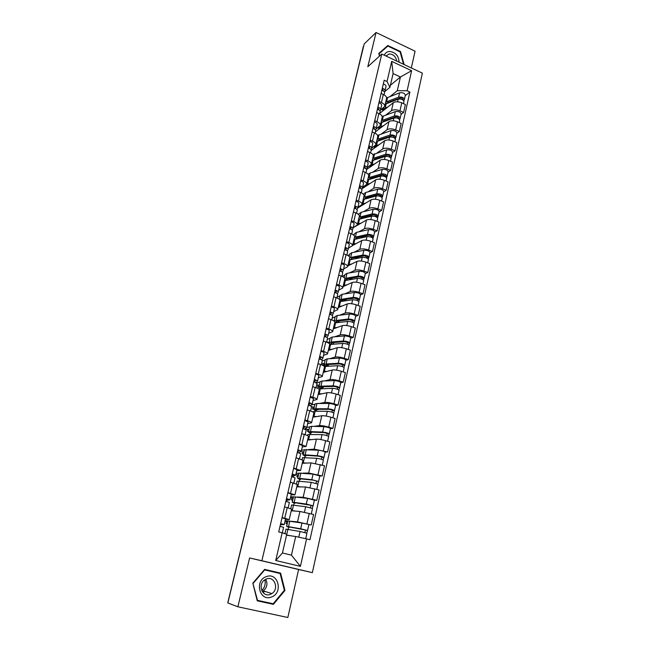 <?xml version="1.0" encoding="UTF-8"?>
<svg xmlns="http://www.w3.org/2000/svg" width="650" height="650" viewBox="0 0 650 650"><rect width="100%" height="100%" fill="white"/><g stroke="black" fill="none" stroke-linecap="round" stroke-linejoin="round"><path stroke-width="0.97" d="M411.32 67.941L415.082 51.196L376.049 32.5L364.203 43.932L227.849 602.94L237.876 606.791L287.828 617.5L298.61 569.514L312.349 572.642L422.378 73.149L381.769 54.039L261.877 560.747L249.624 557.968L237.876 606.791M376.049 32.5L367.819 66.714L381.769 54.039M351.244 97.094L363.301 46.597L351.033 97.931M227.906 602.721L245.099 531.692L227.784 602.672M291.094 521.243L297.529 521.918L311.236 525.005L313.592 514.499L299.926 511.452L291.257 510.778M285.147 520.617L301.974 523.031L311.236 525.005M289.209 519.626L291.639 509.113L287.211 507.626L284.749 518.229L289.201 519.642L285.447 519.326M284.749 518.229L282.076 517.538M287.016 521.658L285.025 521.154M287.211 507.626L284.554 506.927M297.148 497.039L303.16 497.282L316.777 500.281L319.093 489.938L305.508 486.98L296.782 486.85M290.688 496.779L293.475 496.892M287.901 492.578L294.929 494.869L291.135 494.829M292.289 498.062L290.493 497.583M314.373 500.175L316.777 500.281M294.938 494.845L297.326 484.502L290.339 482.129M302.884 473.151L308.693 473.029L322.221 475.946L324.504 465.757L311.017 462.873L302.234 463.279M296.14 473.289L298.951 473.233M293.646 467.992L300.568 470.47L296.741 470.706M297.578 474.825L295.888 474.362M319.816 475.971L322.221 475.946M300.576 470.446L302.924 460.265L296.043 457.706M308.441 449.589L314.153 449.134L327.592 451.969L329.834 441.935L325.642 440.708C321.62 439.595 318.549 439.067 316.436 439.14L307.596 440.058M301.519 450.141L304.346 449.922M299.293 443.788L306.118 446.452L302.258 446.94M302.827 451.937L300.893 451.384M325.162 452.14L327.592 451.969M306.126 446.412L308.441 436.394C308.449 435.931 307.052 435.273 304.241 434.419L301.657 433.664M313.877 426.376L319.524 425.604C321.644 425.482 324.699 425.986 328.713 427.107L332.881 428.358L335.091 418.47L330.939 417.211C326.95 416.081 323.895 415.594 321.774 415.756L312.886 417.17M306.808 427.343L309.668 426.952M304.858 419.957L307.426 420.729C310.221 421.59 311.61 422.281 311.594 422.793L307.702 423.54M308.019 429.382L305.362 428.594M330.444 428.667L332.881 428.358M311.602 422.744L313.877 412.888C313.901 412.344 312.528 411.637 309.749 410.759L307.19 409.979M319.207 403.496L324.821 402.423C326.942 402.212 329.989 402.675 333.954 403.812L338.089 405.096L340.267 395.363L336.156 394.062C332.199 392.917 329.16 392.462 327.039 392.722L318.102 394.623M311.252 404.934L314.901 404.316M310.342 396.484L312.886 397.272C315.648 398.166 317.013 398.905 316.981 399.482L313.056 400.481M313.146 407.152L311.618 406.689M335.636 405.535L338.089 405.096M316.989 399.433L319.231 389.732C319.272 389.114 317.923 388.359 315.169 387.457L312.634 386.661M324.439 380.941L330.037 379.584C332.166 379.275 335.197 379.706 339.129 380.868L343.216 382.184L345.361 372.588L341.291 371.264C337.374 370.094 334.352 369.679 332.223 370.021L323.237 372.401M316.607 382.842L320.068 382.005M315.738 373.36L318.256 374.173C320.994 375.082 322.335 375.871 322.286 376.521L318.338 377.756M318.207 385.239L316.704 384.767M340.754 382.744L343.216 382.184M322.294 376.472L324.504 366.917C324.561 366.226 323.229 365.422 320.507 364.496L317.996 363.683M329.591 358.719L335.173 357.077C337.309 356.688 340.324 357.077 344.224 358.264L348.27 359.604L350.391 350.155L346.352 348.798C342.469 347.612 339.463 347.23 337.326 347.661L328.299 350.488M322.262 360.864L325.154 360.019M321.059 350.577L323.554 351.406C326.259 352.349 327.584 353.178 327.511 353.901L323.537 355.371M323.204 363.634L321.726 363.155M345.8 360.295L348.27 359.604M327.527 353.844L329.696 344.435C329.777 343.679 328.469 342.834 325.772 341.884L323.286 341.047M334.661 336.806L340.243 334.904C342.379 334.425 345.377 334.783 349.245 335.985L353.251 337.358L355.339 328.039L351.341 326.658C347.49 325.455 344.5 325.106 342.363 325.618L333.296 328.892M327.259 339.332L330.176 338.341M326.3 328.136L328.77 328.981C331.451 329.948 332.751 330.826 332.662 331.614L328.664 333.312M328.128 342.331L326.682 341.843M350.773 338.162L353.251 337.358M332.678 331.549L334.823 322.286C334.912 321.466 333.621 320.572 330.956 319.597L328.494 318.744M339.649 315.209L345.231 313.048C347.368 312.488 350.358 312.812 354.185 314.031L358.158 315.429L360.214 306.248L356.257 304.834C352.438 303.615 349.464 303.298 347.319 303.899L338.211 307.604M332.199 318.102L335.116 316.973M331.459 306.028L333.913 306.889C336.562 307.873 337.838 308.799 337.74 309.652L333.718 311.561M355.672 316.355L358.158 315.429M337.756 309.579L339.869 300.454C339.974 299.569 338.707 298.634 336.066 297.635L333.621 296.766M344.573 293.922L350.155 291.509C352.292 290.867 355.266 291.159 359.06 292.394L363.001 293.816L365.024 284.773L361.108 283.335C357.321 282.092 354.356 281.816 352.211 282.482L343.062 286.609M337.058 297.172L339.999 295.896M336.554 284.237L338.975 285.114C341.599 286.122 342.859 287.089 342.745 288.007L338.691 290.127M360.498 294.856L363.001 293.816M342.761 287.926L344.841 278.939C344.963 277.997 343.712 277.014 341.096 275.998L338.683 275.113M349.416 272.927L354.998 270.27C357.151 269.555 360.1 269.815 363.87 271.066L367.77 272.521L369.769 263.599L365.877 262.129C362.131 260.877 359.182 260.626 357.029 261.381L347.848 265.907M342.103 276.404L344.801 275.121M341.567 262.762L343.972 263.656C346.572 264.68 347.807 265.688 347.677 266.671L343.606 268.994M365.259 273.666L367.77 272.521M349.676 254.085L351.756 252.72L350.667 257.449L349.749 257.709C349.879 256.726 348.652 255.702 346.06 254.67L343.663 253.768M354.193 252.232L359.783 249.34C361.928 248.544 364.869 248.779 368.607 250.039L372.474 251.518L374.441 242.726L370.589 241.231C366.868 239.964 363.935 239.744 361.782 240.573L352.568 245.497M347.872 255.499L349.546 254.629M346.507 241.589L348.887 242.499C351.463 243.547 352.682 244.595 352.536 245.635L348.441 248.162M369.956 252.769L372.474 251.518M352.56 245.546L354.575 236.828C354.721 235.763 353.519 234.699 350.951 233.643L348.579 232.724M358.898 231.814L364.496 228.694C366.649 227.833 369.574 228.036 373.279 229.312L377.106 230.815L379.048 222.146L375.229 220.626C371.548 219.351 368.623 219.156 366.47 220.049L353.21 227.662M353.373 234.902L354.226 234.422M351.382 220.724L353.738 221.65C356.289 222.714 357.492 223.803 357.329 224.9L353.218 227.622M374.579 232.172L377.106 230.815M357.354 224.811L359.336 216.214C359.499 215.093 358.312 213.996 355.769 212.916L353.421 211.989M363.537 211.689L369.143 208.349C371.296 207.407 374.213 207.586 377.877 208.877L381.68 210.397L383.589 201.849L379.811 200.314C376.155 199.014 373.246 198.851 371.093 199.818L357.784 207.968M356.184 200.151L358.524 201.094C361.051 202.183 362.229 203.304 362.058 204.457L357.923 207.366M379.145 211.859L381.68 210.397M362.074 204.36L364.033 195.894C364.211 194.716 363.041 193.578 360.523 192.481L358.199 191.539M368.111 191.831L373.726 188.273C375.887 187.265 378.779 187.419 382.419 188.719L386.181 190.271L388.074 181.838L384.321 180.278C380.697 178.969 377.804 178.831 375.643 179.871L362.009 188.719M360.921 179.871L363.236 180.822C365.739 181.927 366.901 183.089 366.714 184.291L362.562 187.387M383.646 191.823L386.181 190.271M366.738 184.194L368.664 175.849C368.859 174.623 367.705 173.444 365.211 172.331L362.903 171.373M372.629 172.25L378.251 168.48C380.404 167.407 383.289 167.529 386.896 168.846L390.626 170.414L392.494 162.102L388.773 160.518C385.182 159.201 382.298 159.088 380.144 160.192L366.527 169.52M365.592 159.876L367.884 160.834C370.37 161.964 371.507 163.15 371.312 164.418L367.144 167.684M388.082 172.063L390.626 170.414M371.337 164.312L373.23 156.089C373.441 154.806 372.304 153.595 369.834 152.466L367.551 151.491M377.081 152.929L382.704 148.956C384.865 147.818 387.741 147.916 391.316 149.248L395.013 150.832L396.849 142.634L393.169 141.034C389.602 139.701 386.734 139.612 384.572 140.782L371.15 150.442M370.199 140.148L372.474 141.131C374.928 142.269 376.049 143.496 375.838 144.804L371.654 148.257M392.462 152.579L395.013 150.832M375.863 144.698L377.739 136.589C377.959 135.257 376.838 134.022 374.392 132.876L372.125 131.885M381.469 133.868L387.108 129.699C389.269 128.497 392.121 128.57 395.671 129.911L399.336 131.519L401.148 123.427L397.499 121.81C393.957 120.461 391.113 120.404 388.944 121.631L375.489 131.771M374.741 120.697L376.992 121.688C379.429 122.85 380.534 124.109 380.307 125.466L376.025 129.147M396.784 133.356L399.336 131.519M380.339 125.353L382.184 117.366C382.411 115.984 381.314 114.709 378.885 113.547L376.642 112.548M385.799 115.058L391.446 110.703C393.608 109.436 396.451 109.484 399.969 110.833L403.601 112.466L405.389 104.487L401.773 102.846C398.263 101.489 395.428 101.457 393.258 102.741L379.771 113.344M379.218 101.514L381.452 102.513C383.866 103.691 384.954 104.983 384.719 106.389L380.331 110.305M401.042 114.384L403.601 112.466M384.751 106.275L386.571 98.394C386.807 96.964 385.726 95.664 383.321 94.486L381.095 93.478M340.202 268.613C342.233 269.206 343.249 269.856 343.241 270.554L342.298 272.082M327.08 337.553L327.218 336.952M321.856 360.011L322.043 359.214M316.558 382.809L316.786 381.802M295.693 536.51L306.581 538.883L300.414 566.353L275.73 560.495L282.165 532.797L286.748 534.284L282.433 552.979L291.444 555.149L295.693 536.51L286.536 535.194M390.398 85.28L400.424 76.993L393.096 73.596L389.927 87.319L387.034 81.518L384.191 80.218L278.712 531.928L282.165 532.797M387.034 81.518L391.714 61.36L411.621 70.704L407.127 90.756L397.304 90.691L400.424 76.993L411.621 70.704M306.581 538.883L309.952 539.727L409.906 92.032L407.127 90.756M312.349 572.642L261.877 560.747M298.61 569.514L249.624 557.968M264.623 569.392L252.834 583.196L257.238 600.811L273.406 604.346L284.96 590.444L280.589 573.105L264.623 569.392M404.089 64.545L400.538 51.561L387.814 45.508L378.779 53.479L379.494 56.103M390.073 96.501L397.304 90.691M389.927 87.319L384.581 91.715M405.243 95.672L409.906 92.032M288.657 527.142L288.145 529.384M294.206 503.084L293.759 505.034M299.683 479.383L299.293 481.049M305.102 456.04L304.744 457.421M310.375 433.03L310.115 434.151M315.608 410.353L315.412 411.214M320.751 388.066L320.629 388.619M300.414 566.353L291.444 555.149M275.73 560.495L282.433 552.979M393.096 73.596L391.714 61.36M257.164 600.511L271.213 603.338M278.338 573.056L278.208 572.553M284.342 590.265L284.96 590.444M271.042 603.541L273.406 604.346M385.548 48.051L378.804 53.544M385.214 47.889L387.814 45.508M379.657 55.965L379.064 53.779L387.814 46.061L400.132 51.919L400.538 51.561M280.467 524.412L282.189 524.119L280.646 523.664M280.369 524.826L284.221 524.591L280.662 523.567M284.221 524.582L285.561 518.814L282.019 517.774M283.562 527.337L280.02 526.313M287.731 521.739L286.463 521.601L286.008 523.575L287.227 523.892M288.283 535.446L286.715 535.218M284.96 533.699L286.016 529.133L300.048 531.489L306.954 533.211L305.719 538.696M286.577 535.007L291.176 535.86M289.567 527.004L305.557 530.026L304.826 532.561M285.033 533.374L283.749 533.309M289.494 527.321L286.634 526.476L288.519 526.671L300.666 528.775L307.564 530.497L306.662 533.073M286.008 523.575L287.267 523.721M305.419 529.961L307.239 530.489M286.187 499.923L287.991 499.233L286.463 498.737M286.033 500.581L290.006 499.712L286.496 498.591M291.298 494.041L287.828 492.879M289.348 502.418L285.87 501.288M291.817 475.8L293.694 474.736L292.191 474.191M291.85 476.71L295.693 475.207L292.24 473.996M296.969 469.641L293.556 468.374M293.865 483.096L295.076 477.864L291.623 476.653M264.875 579.767C265.793 583.936 264.745 587.543 261.747 590.59M271.456 597.009C283.514 593.003 278.168 571.813 266.338 576.631C254.158 580.483 259.537 602.03 271.456 597.009M270.327 594.376L271.871 593.58C279.386 589.014 274.43 575.632 266.451 578.963L264.68 579.898C257.335 584.602 262.462 597.756 270.327 594.376M262.194 591.459L263.217 590.883C267.093 587.616 267.922 583.749 265.712 579.28M253.232 583.286L264.656 569.912L280.118 573.503L284.359 590.298L273.154 603.761L257.498 600.34L252.858 583.172M264.29 569.782L280.118 573.503M257.083 600.194L257.498 600.34M399.1 62.197C398.678 55.656 395.411 52.081 389.285 51.456C386.896 51.732 385.239 52.991 384.304 55.234M396.703 61.067C395.866 56.591 393.38 54.218 389.252 53.95L385.905 55.981M400.132 51.919L403.52 64.269M293.199 498.103L291.931 498.046L291.476 499.996L292.687 500.313M291.614 504.952L305.671 506.716L312.512 508.479L311.293 513.898M291.322 510.469L295.961 511.144M295.157 502.759L295.043 503.246L294.174 502.775L295.677 502.824L311.114 505.343L310.424 507.739M295.043 503.246L292.224 502.312L294.125 502.369L306.28 504.043L313.113 505.806L312.227 508.3M293.491 496.819L307.564 498.387L314.381 500.167L313.113 505.798M291.476 499.996L292.744 500.053M310.984 505.253L312.78 505.838M298.586 474.809L297.31 474.833L296.863 476.751L298.066 477.084M297.123 481.122L311.212 482.316L317.98 484.128L316.81 489.32M296.879 486.444L301.186 486.915M300.658 478.863L300.511 479.529L299.666 478.977L301.186 478.912L313.349 480.163L316.591 481.032L315.933 483.299M300.511 479.529L297.733 478.514L299.658 478.433L311.805 479.684L318.573 481.496L317.712 483.909M298.984 473.111L313.072 474.11L319.824 475.938L318.573 481.479M296.863 476.751L298.139 476.743M316.461 480.927L318.24 481.561M297.367 452.043L299.317 450.613L297.838 450.027M298.87 452.831L301.299 451.084L297.895 449.776M302.551 445.608L299.187 444.234M300.666 453.733L297.286 452.392M302.957 428.529L304.858 426.855L303.396 426.221M304.809 429.073L306.824 427.318L303.469 425.921M308.051 421.939L304.736 420.469M306.191 429.934L302.859 428.504M308.726 405.072L310.31 403.455L308.872 402.781M310.529 405.657L312.26 403.918L308.953 402.431M313.463 398.621L310.204 397.061M311.634 406.502L308.36 404.974M303.899 451.864L302.616 451.953L302.177 453.846L303.363 454.188M302.559 457.649L316.664 458.291C320.109 458.778 322.343 459.396 323.367 460.143L322.254 465.116M302.348 462.784L306.475 463.084M306.085 455.333L305.89 456.17L305.077 455.52L306.605 455.358L318.768 456.202L321.986 457.096L321.352 459.233M305.89 456.17L303.16 455.065L305.094 454.854L317.249 455.691C320.694 456.178 322.928 456.796 323.952 457.551L323.115 459.883M304.387 449.751L318.492 450.206C321.937 450.677 324.163 451.303 325.179 452.075L323.952 457.535M302.177 453.846L303.461 453.757M321.864 456.966L323.611 457.657M310.513 433.046L310.269 433.485M309.132 429.244L307.84 429.406L307.409 431.275L308.579 431.624M307.913 434.517L322.034 434.622C325.471 435.045 327.681 435.679 328.673 436.516L327.608 441.277M307.734 439.473L311.748 439.628M311.431 432.144L311.196 433.144L310.416 432.421L311.951 432.152L324.114 432.599L327.299 433.509L326.698 435.532M311.196 433.144L309.514 432.9L308.506 431.966L310.456 431.624L322.611 432.063C326.048 432.486 328.258 433.119 329.249 433.964L328.429 436.223M309.717 426.733L311.683 426.311L323.838 426.66C327.267 427.066 329.477 427.7 330.46 428.569L329.257 433.94M307.409 431.275L308.701 431.113M327.186 433.371L328.908 434.102M315.746 410.369L315.551 411.214M314.291 406.941L312.991 407.184L312.569 409.021L313.779 409.394M313.186 411.718L315.169 411.214L327.324 411.312C330.744 411.669 332.938 412.319 333.905 413.246L332.881 417.804M313.04 416.504L316.989 416.52M316.696 409.297L316.428 410.459L315.664 409.654L317.216 409.289L329.379 409.346L332.532 410.28L331.955 412.181M316.558 409.89L318.24 409.289M316.428 410.459L314.754 410.239L313.771 409.199L315.746 408.736L327.892 408.793C331.313 409.142 333.507 409.793 334.466 410.727L333.669 412.912M314.966 404.048L316.948 403.504L329.103 403.471C332.524 403.804 334.709 404.454 335.66 405.413L334.474 410.702M317.119 409.289L318.167 409.606M312.569 409.021L313.869 408.785M332.418 410.118L334.116 410.906M314.324 381.948L315.681 380.404L314.259 379.689M316.103 382.574L317.614 380.859L314.356 379.291M318.801 375.651L318.841 375.586C318.793 375.107 317.712 374.579 315.591 374.002M316.997 383.419L313.771 381.802M320.45 387.969L320.767 388.611M319.386 384.963L318.069 385.271L317.655 387.083L319.605 387.701M318.638 388.936L332.532 388.342C335.944 388.643 338.122 389.301 339.056 390.317L338.073 394.672M318.273 393.868L322.164 393.754M321.888 386.783L321.579 388.099L320.848 387.213L322.408 386.75L334.563 386.441L337.691 387.392L337.139 389.179M321.62 387.936L323.237 387.571L323.432 386.726M321.579 388.099L319.914 387.904L318.963 386.766L320.954 386.181L333.101 385.856C336.505 386.149 338.683 386.807 339.609 387.839L338.829 389.951M320.141 381.696L322.14 381.022L334.287 380.616C337.691 380.892 339.861 381.558 340.787 382.598L339.617 387.806M321.807 387.116L323.237 387.571M317.655 387.083L318.963 386.783M337.586 387.213L339.259 388.042M319.8 359.158L320.97 357.687L319.572 356.939M321.539 359.832L322.896 358.142C322.855 357.63 321.783 357.077 319.678 356.501M324.058 353.023L324.098 352.95C324.066 352.422 322.993 351.869 320.897 351.284M322.278 360.677L322.319 360.604C322.278 360.092 321.206 359.548 319.101 358.971M323.367 365.682L325.439 366.356M324.399 363.293L323.082 363.667L322.692 365.341M324.407 366.502L337.667 365.714C341.071 365.95 343.224 366.616 344.134 367.721L343.2 371.881M323.432 371.556L327.275 371.329M326.999 364.593L326.658 366.064L325.951 365.097L327.527 364.544L339.674 363.87L342.769 364.837L342.249 366.511M326.592 366.299L328.234 365.844L328.543 364.488M326.658 366.064L325 365.893L324.082 364.65L326.081 363.951L338.227 363.269C341.624 363.496 343.777 364.171 344.679 365.284L343.915 367.323M325.236 359.669L327.259 358.865L339.398 358.101C342.794 358.312 344.939 358.987 345.841 360.124L344.687 365.251M326.82 365.381L328.234 365.844M322.839 365.414L324.131 365.048M342.672 364.65L344.321 365.519M325.162 336.7L326.186 335.311L324.805 334.523M326.869 337.423L328.096 335.766C328.063 335.197 327.007 334.62 324.919 334.043M329.241 330.728L329.282 330.647C329.257 330.07 328.201 329.485 326.121 328.908M327.486 338.268L327.527 338.187C327.502 337.626 326.446 337.058 324.35 336.473M329.339 341.924L327.933 342.753M329.672 344.541L342.729 343.411C346.117 343.59 348.254 344.273 349.131 345.459L348.238 349.432M328.51 349.57L332.329 349.229M332.044 342.721L331.671 344.321L330.98 343.298L332.564 342.656L344.711 341.632L347.774 342.615L347.279 344.183M333.214 344.191L333.897 342.542M331.581 344.329L330.013 344.191L329.127 342.859L331.142 342.038L343.273 340.998C346.661 341.177 348.798 341.859 349.676 343.054L348.928 345.028M330.265 337.951L332.296 337.025L344.435 335.912C347.815 336.066 349.944 336.757 350.813 337.967L349.684 343.021M331.76 343.947L332.621 344.24M347.677 342.412L349.31 343.322M330.428 314.567L331.321 313.259L329.964 312.439M332.101 315.331L333.214 313.714C333.198 313.097 332.158 312.496 330.086 311.911M334.344 308.75L334.384 308.669C334.376 308.043 333.336 307.434 331.273 306.849M332.621 316.184L332.662 316.095C332.646 315.494 331.606 314.892 329.526 314.308M334.669 322.944L347.717 321.433C351.089 321.555 353.21 322.254 354.063 323.521L353.21 327.299M333.523 327.901L337.309 327.446M336.342 322.692L335.944 321.807L337.537 321.076L349.676 319.711L352.714 320.71L352.243 322.173M338.203 322.489L338.423 321.555L340.616 320.734M337.009 321.165L336.668 322.66M335.286 322.814L334.742 322.619M334.189 321.189L336.123 320.442L348.254 319.061C351.626 319.174 353.746 319.873 354.591 321.149L353.86 323.058M335.221 316.534L337.269 315.502L349.391 314.039C352.763 314.145 354.876 314.844 355.721 316.136L354.599 321.108M337.188 321.124L338.423 321.555M352.617 320.491L354.226 321.449M335.595 292.76L336.383 291.533L335.051 290.672M337.236 293.564L338.268 291.972C338.26 291.322 337.236 290.696 335.181 290.103M339.373 287.097L339.422 287.007C339.422 286.333 338.398 285.707 336.342 285.114M337.675 294.418L337.716 294.328C337.716 293.678 336.684 293.053 334.628 292.467M340.673 271.253L341.372 270.108L340.048 269.271M344.338 265.752L344.378 265.655C344.394 264.94 343.379 264.29 341.348 263.697M342.656 272.967L342.704 272.87C342.713 272.179 341.697 271.529 339.658 270.936M345.678 250.063L346.296 248.999L344.996 248.072M347.262 250.957L348.148 249.438C348.164 248.69 347.165 248.024 345.15 247.422M349.221 244.717L349.269 244.603C349.294 243.856 348.294 243.181 346.279 242.58M347.571 251.826L347.62 251.721C347.636 250.981 346.637 250.315 344.614 249.722M350.594 229.166L351.146 228.182L349.863 227.224M350.09 227.297L349.676 228.028M352.154 230.1L352.983 228.621C353.015 227.833 352.024 227.143 350.025 226.541M354.039 223.974L354.088 223.86C354.12 223.064 353.137 222.365 351.138 221.764M352.414 230.986L352.463 230.872C352.487 230.092 351.504 229.401 349.497 228.8M355.436 208.561L355.924 207.659L354.664 206.668M354.965 206.773L354.396 207.829M356.972 209.544L357.752 208.097C357.793 207.269 356.817 206.554 354.835 205.952M358.792 203.523L358.841 203.401C358.889 202.564 357.914 201.849 355.932 201.24M357.191 210.438L357.24 210.316C357.273 209.495 356.298 208.788 354.307 208.179M360.214 188.248L360.636 187.428L359.393 186.404M359.767 186.542L359.076 187.858M361.717 189.28L362.456 187.858C362.505 186.997 361.546 186.257 359.572 185.656M363.48 183.357L363.529 183.227C363.586 182.357 362.627 181.618 360.652 181.009M361.896 190.174L361.944 190.052C361.993 189.191 361.034 188.459 359.06 187.85M339.592 301.649L352.633 299.78C355.997 299.845 358.093 300.544 358.922 301.892L358.109 305.5M338.463 306.532L342.225 305.971M341.055 301.381L340.836 300.617L342.436 299.804L354.567 298.106L357.573 299.122L357.126 300.479M343.127 301.088L346.978 299.171M341.908 299.91L341.591 301.299M339.552 299.585L353.161 297.432C356.525 297.497 358.621 298.204 359.442 299.553L358.727 301.397M340.104 295.425L342.168 294.271L354.283 292.492C357.646 292.533 359.734 293.248 360.555 294.613L359.45 299.512M341.827 300.259L343.208 300.747M357.492 298.886L359.068 299.886M344.443 280.654L357.476 278.428C360.823 278.436 362.903 279.151 363.707 280.572L362.936 284.001M343.33 285.472L347.076 284.806M345.751 280.361L345.654 279.727L347.262 278.834L359.385 276.811L362.375 277.842L361.944 279.094M348.684 279.874L353.048 277.867M346.743 278.947L346.442 280.248M344.809 278.444L357.996 276.12C361.351 276.12 363.423 276.843 364.227 278.273L363.529 280.053M344.923 274.609L346.994 273.349L359.109 271.245C362.456 271.237 364.528 271.952 365.316 273.398L364.227 278.273M346.564 279.727L347.506 280.069M362.286 277.591L363.846 278.631M349.229 259.943L362.253 257.376C365.592 257.335 367.648 258.066 368.428 259.561L367.697 262.819M348.132 264.696L351.853 263.933M350.431 259.642L352.032 258.156L364.138 255.816L367.096 256.864L366.697 258.017M355.022 258.765L358.865 256.831M351.504 258.286L351.244 259.488M350.667 257.449L362.765 255.101C366.104 255.06 368.16 255.783 368.94 257.286L368.257 259.009M351.756 252.72L363.862 250.299C367.193 250.234 369.249 250.965 370.021 252.484L368.94 257.286M367.014 256.604L366.917 257.051L368.558 257.676M353.949 239.533L366.957 236.632C370.289 236.535 372.328 237.274 373.084 238.842L372.393 241.93M352.861 244.213L356.574 243.352M355.079 239.2L356.728 237.754L368.826 235.121L371.759 236.178L371.377 237.242M361.083 237.9L364.479 236.064M356.2 237.9L355.948 239.013M354.461 237.323L367.469 234.382C370.793 234.284 372.832 235.024 373.588 236.6L372.921 238.257M354.356 233.838L356.46 232.367L368.542 229.645C371.865 229.531 373.904 230.279 374.652 231.863L373.596 236.551M371.678 235.901L371.572 236.381L373.206 237.014M358.605 219.391L371.605 216.166C374.92 216.028 376.943 216.775 377.674 218.408L377.016 221.333M357.533 224.014L361.229 223.064M359.686 219.05L361.359 217.644L373.441 214.711L376.35 215.784L376.001 216.751M366.917 217.303L369.907 215.564M360.831 217.799L360.596 218.831M359.109 217.214L372.101 213.956C375.416 213.809 377.439 214.557 378.17 216.198L377.52 217.799M358.979 213.874L361.091 212.298L373.165 209.284C376.48 209.121 378.495 209.869 379.218 211.534L378.178 216.149M376.285 215.491L376.171 215.995L377.78 216.637M363.196 199.534L376.179 195.991C379.486 195.804 381.493 196.56 382.2 198.258L381.574 201.029M360.977 206.009L360.929 205.522M362.139 204.092L365.82 203.044M364.252 199.16L365.926 197.803L377.999 194.577L380.884 195.674L380.551 196.544M372.548 196.958L375.18 195.333M365.406 197.974L365.186 198.916M363.691 197.381L376.675 193.814C379.982 193.611 381.981 194.374 382.688 196.081L382.054 197.624M363.537 194.179L365.658 192.506L377.723 189.199C381.022 188.996 383.021 189.751 383.727 191.482L382.704 196.032M380.819 195.366L380.697 195.894L382.298 196.544M364.91 168.22L365.292 167.472L364.065 166.424M364.488 166.587L363.854 167.838M366.389 169.293L367.088 167.903C367.152 167.001 366.202 166.246 364.244 165.636M368.103 163.467L368.152 163.337C368.217 162.427 367.266 161.671 365.316 161.054M366.535 170.194L366.592 170.064C366.649 169.171 365.698 168.415 363.74 167.806M367.721 179.944L380.697 176.093C383.988 175.857 385.978 176.621 386.661 178.393L386.076 181.009M365.503 186.452L365.609 185.404M366.657 184.454L370.354 183.308M368.777 179.546L370.435 178.23L382.493 174.728L385.352 175.833L385.044 176.621M377.991 176.873L380.315 175.362M369.915 178.417L369.712 179.27M368.209 177.824L381.184 173.94C384.475 173.696 386.466 174.468 387.148 176.239L386.523 177.726M368.192 174.306L370.167 172.981L382.216 169.398C385.507 169.146 387.489 169.91 388.164 171.697L387.156 176.191M385.287 175.516L385.166 176.069L386.75 176.727M369.549 148.468L369.874 147.794L368.664 146.713M369.143 146.908L368.55 148.086M370.996 149.581L371.662 148.224C371.735 147.282 370.801 146.51 368.859 145.893M372.653 143.853L372.71 143.715C372.783 142.773 371.849 141.993 369.907 141.375M371.118 150.491L371.166 150.353C371.239 149.419 370.297 148.647 368.355 148.029M372.19 160.615L385.149 156.471C388.432 156.187 390.398 156.959 391.064 158.795L390.512 161.257M369.964 167.164L369.98 166.351L372.084 164.678L374.822 163.832M373.246 160.184L374.879 158.925L386.929 155.155C388.497 155.017 389.447 155.391 389.764 156.268L389.472 156.967M383.281 157.056L385.312 155.659M374.359 159.128L374.181 159.9M372.669 158.527L385.629 154.351C388.911 154.058 390.877 154.83 391.544 156.674L390.934 158.104M372.929 154.692L386.644 149.866C389.927 149.565 391.893 150.345 392.551 152.197L391.552 156.618M389.699 155.943L389.569 156.512L391.146 157.186M374.116 128.984L374.4 128.383L373.206 127.278M373.717 127.497L373.181 128.619M375.537 130.138L376.171 128.806C376.252 127.839 375.326 127.043 373.401 126.425M377.154 124.508L377.203 124.369C377.284 123.386 376.366 122.59 374.441 121.972M375.635 131.056L375.684 130.91C375.765 129.943 374.839 129.155 372.905 128.537M374.14 146.453L374.546 146.624M376.594 141.546L389.545 137.109C392.811 136.784 394.769 137.564 395.411 139.457L394.891 141.781M374.368 148.119L374.392 147.282L376.504 145.519L379.234 144.625M377.674 141.082L379.267 139.88L391.3 135.842C392.868 135.679 393.803 136.053 394.111 136.971L393.835 137.589M388.424 137.483L390.195 136.207M378.747 140.091L378.584 140.782M377.073 139.482L390.016 135.021C393.283 134.688 395.241 135.468 395.882 137.369L395.289 138.751M377.609 135.452L391.024 130.593C394.282 130.252 396.232 131.04 396.874 132.949L395.891 137.312M394.054 136.63L393.916 137.223L395.476 137.906M378.617 109.769L378.861 109.241L377.683 108.111M378.235 108.347L377.739 109.403M380.014 110.963L380.624 109.663C380.713 108.656 379.795 107.843 377.886 107.226M381.582 105.43L381.639 105.284C381.729 104.268 380.819 103.447 378.909 102.83M380.088 111.881L380.136 111.735C380.226 110.736 379.316 109.923 377.398 109.306M377.788 127.806L378.796 128.253M380.941 122.728L393.876 118.016C397.134 117.642 399.067 118.438 399.693 120.388L399.206 122.566M378.714 129.334L378.747 128.472L380.868 126.628L383.589 125.669M382.054 122.233L383.598 121.079L395.614 116.789C397.174 116.61 398.101 116.992 398.401 117.926L398.149 118.463M393.437 118.17L394.973 117.016M383.077 121.306L382.931 121.916M381.412 120.697L394.347 115.952C397.597 115.578 399.539 116.366 400.156 118.324L399.579 119.657M382.184 116.545L395.33 111.589C398.588 111.199 400.522 111.995 401.139 113.969L400.173 118.267M398.344 117.577L398.206 118.194L399.75 118.885M383.053 90.813L383.256 90.35L382.094 89.196M382.688 89.464L382.224 90.456M384.426 92.04L385.011 90.772C385.109 89.733 384.207 88.904 382.306 88.278M385.962 86.604L386.011 86.45C386.116 85.402 385.214 84.565 383.321 83.947M384.475 92.966L384.532 92.82C384.629 91.78 383.727 90.951 381.826 90.334M382.159 108.859L381.973 109.655L382.996 110.11M385.239 104.162L398.149 99.174C401.391 98.759 403.317 99.564 403.918 101.571L403.463 103.61M383.004 110.801L383.045 109.907L385.174 107.981L387.879 106.966M386.392 103.626L387.871 102.538L399.872 97.996C401.424 97.793 402.35 98.174 402.634 99.141L402.399 99.604M398.312 99.117L399.644 98.077M387.351 102.773L387.221 103.309M385.702 102.156L398.613 97.142C401.854 96.72 403.78 97.516 404.381 99.539L403.812 100.815M386.628 97.947L399.588 92.836C402.829 92.406 404.747 93.21 405.348 95.233L404.381 99.539M381.973 109.655L383.354 108.566M402.586 98.784L402.439 99.418L403.967 100.116M393.258 102.741L391.446 110.703M388.944 121.631L387.108 129.699M384.572 140.782L382.704 148.956M380.144 160.192L378.251 168.48M375.643 179.871L373.726 188.273M371.093 199.818L369.143 208.349M366.47 220.049L364.496 228.694M361.782 240.573L359.783 249.34M357.029 261.381L354.998 270.27M352.211 282.482L350.155 291.509M347.319 303.899L345.231 313.048M342.363 325.618L340.243 334.904M337.326 347.661L335.173 357.077M332.223 370.021L330.037 379.584M327.039 392.722L324.821 402.423M321.774 415.756L319.524 425.604M316.436 439.14L314.153 449.134M311.017 462.873L308.693 473.029M305.508 486.98L303.16 497.282M299.926 511.452L297.529 521.918M378.885 113.547L376.992 121.688M374.392 132.876L372.474 141.131M369.834 152.466L367.884 160.834M365.211 172.331L363.236 180.822M360.523 192.481L358.524 201.094M355.769 212.916L353.738 221.65M350.951 233.643L348.887 242.499M346.06 254.67L343.972 263.656M341.096 275.998L338.975 285.114M336.066 297.635L333.913 306.889M330.956 319.597L328.77 328.981M325.772 341.884L323.554 351.406M320.507 364.496L318.256 374.173M315.169 387.457L312.886 397.272M309.749 410.759L307.426 420.729M304.241 434.419L301.892 444.543M298.651 458.445L296.262 468.723M292.979 482.844L290.55 493.285M383.321 94.486L381.452 102.513M397.499 121.81L395.671 129.911M393.169 141.034L391.316 149.248M388.773 160.518L386.896 168.846M384.321 180.278L382.419 188.719M379.811 200.314L377.877 208.877M375.229 220.626L373.279 229.312M370.589 241.231L368.607 250.039M365.877 262.129L363.87 271.066M361.108 283.335L359.06 292.394M356.257 304.834L354.185 314.031M351.341 326.658L349.245 335.985M346.352 348.798L344.224 358.264M341.291 371.264L339.129 380.868M336.156 394.062L333.954 403.812M330.939 417.211L328.713 427.107M325.642 440.708L323.383 450.751M320.271 464.555L317.972 474.76M314.811 488.776L312.479 499.135M309.27 513.37L306.906 523.892M401.773 102.846L399.969 110.833M245.44 530.831L245.229 531.708M287.901 529.344L286.593 535.015M300.048 531.489L298.764 537.176M289.819 521.032L288.519 526.671M301.974 523.031L300.666 528.775M293.524 505.001L292.232 510.583M305.671 506.716L304.419 512.233M295.409 496.811L294.125 502.369M307.564 498.387L306.28 504.043M299.057 481.024L297.789 486.525M311.212 482.316L310.001 487.638M300.918 472.964L299.658 478.433M313.072 474.11L311.805 479.684M304.509 457.405L303.257 462.824M316.664 458.291L315.494 463.426M306.345 449.467L305.094 454.854M318.492 450.206L317.249 455.691M309.879 434.143L308.644 439.481M322.034 434.622L320.905 439.579M311.683 426.311L310.456 431.624M323.838 426.66L322.611 432.063M315.169 411.214L313.958 416.471M327.324 411.312L326.235 416.089M316.948 403.504L315.746 408.736M329.103 403.471L327.892 408.793M320.385 388.619L319.191 393.803M332.532 388.342L331.492 392.949M322.14 381.022L320.954 386.181M334.287 380.616L333.101 385.856M325.528 366.356L324.35 371.467M337.667 365.714L336.659 370.159M327.259 358.865L326.081 363.951M339.398 358.101L338.227 363.269M330.59 344.411L329.428 349.448M342.729 343.411L341.754 347.693M332.296 337.025L331.142 342.038M344.435 335.912L343.273 340.998M335.587 322.774L334.441 327.738M347.717 321.433L346.783 325.561M337.269 315.502L336.123 320.442M349.391 314.039L348.254 319.061M340.511 301.454L339.381 306.345M352.633 299.78L351.731 303.745M342.168 294.271L341.039 299.146M354.283 292.492L353.161 297.432M345.361 280.426L344.248 285.252M357.476 278.428L356.606 282.246M346.994 273.349L345.889 278.151M359.109 271.245L357.996 276.12M350.147 259.691L349.05 264.452M362.253 257.376L361.416 261.056M363.862 250.299L362.765 255.101M354.868 239.249L353.787 243.945M366.957 236.632L366.161 240.159M356.46 232.367L355.379 237.039M368.542 229.645L367.469 234.382M359.523 219.082L358.451 223.714M371.605 216.166L370.833 219.562M361.091 212.298L360.027 216.905M373.165 209.284L372.101 213.956M364.114 199.201L363.058 203.767M376.179 195.991L375.44 199.249M365.658 192.506L364.609 197.048M377.723 189.199L376.675 193.814M368.639 179.587L367.599 184.088M380.697 176.093L379.99 179.221M370.167 172.981L369.135 177.458M382.216 169.398L381.184 173.94M373.108 160.233L372.084 164.678M385.149 156.471L384.467 159.469M374.611 153.717L373.596 158.137M386.644 149.866L385.629 154.351M377.512 141.139L376.504 145.519M389.545 137.109L388.887 139.986M378.999 134.713L377.991 139.076M391.024 130.593L390.016 135.021M381.867 122.298L380.868 126.628M393.876 118.016L393.25 120.77M383.329 115.96L382.338 120.266M395.33 111.589L394.347 115.952M386.157 103.707L385.174 107.981M398.149 99.174L397.556 101.806M387.603 97.451L386.62 101.701M399.588 92.836L398.613 97.142M349.741 257.733L347.693 266.589M350.862 97.581L350.829 98.767M245.513 530.522L244.928 531.676M282.303 532.837L283.587 527.329M287.926 520.869L286.634 526.476M308.848 524.769L307.564 530.489M290.006 499.696L291.322 494.024M288.113 507.861L289.38 502.401M295.701 475.191L296.993 469.609M263.217 590.883L271.871 593.58M263.559 592.239L264.672 591.337M291.614 504.928L290.753 508.657M293.499 496.795L292.224 502.312M297.131 481.089L296.473 483.957M298.992 473.07L297.733 478.514M301.308 451.059L302.583 445.567M299.528 458.705L300.69 453.692M306.824 427.302L308.084 421.891M305.11 434.688L306.223 429.894M312.268 403.894L313.503 398.564M310.602 411.036L311.667 406.445M302.567 457.608L302.104 459.631M304.395 449.711L303.16 455.065M307.921 434.468L307.645 435.671M309.725 426.684L308.506 431.966M313.202 411.669L313.105 412.076M314.974 403.991L313.771 409.199M317.623 380.827L318.841 375.586M316.014 387.741L317.037 383.354M320.149 381.631L318.963 386.766M322.896 358.109L324.098 352.95M321.352 364.788L322.319 360.604M325.252 359.596L324.082 364.65M328.104 335.733L329.282 330.647M326.601 342.176L327.527 338.187M330.281 337.87L329.127 342.859M333.223 313.674L334.384 308.669M331.776 319.898L332.662 316.095M335.238 316.452L334.149 321.157M338.276 291.931L339.422 287.007M336.879 297.952L337.716 294.328M343.249 270.506L344.378 265.655M341.9 276.315L342.704 272.87M348.156 249.389L349.269 244.603M346.856 254.995L347.62 251.721M352.999 228.572L354.088 223.86M351.739 233.976L352.463 230.872M357.768 208.041L358.841 203.401M356.558 213.257L357.24 210.316M362.464 187.801L363.529 183.227M361.303 192.831L361.944 190.052M340.129 295.336L339.219 299.26M344.947 274.511L344.216 277.672M349.7 253.979L349.139 256.392M354.38 233.732L353.99 235.422M359.003 213.761L358.776 214.744M367.104 167.846L368.152 163.337M365.983 172.689L366.592 170.064M371.678 148.159L372.71 143.715M370.598 152.823L371.166 150.353M370.151 165.62L369.98 166.351M376.188 128.749L377.203 124.369M375.148 133.234L375.684 130.91M374.668 146.071L374.392 147.282M380.64 109.598L381.639 105.284M379.632 113.912L380.136 111.735M379.137 126.791L378.747 128.472M385.027 90.707L386.011 86.45M384.061 94.859L384.532 92.82M383.541 107.77L383.045 109.907"/></g></svg>
